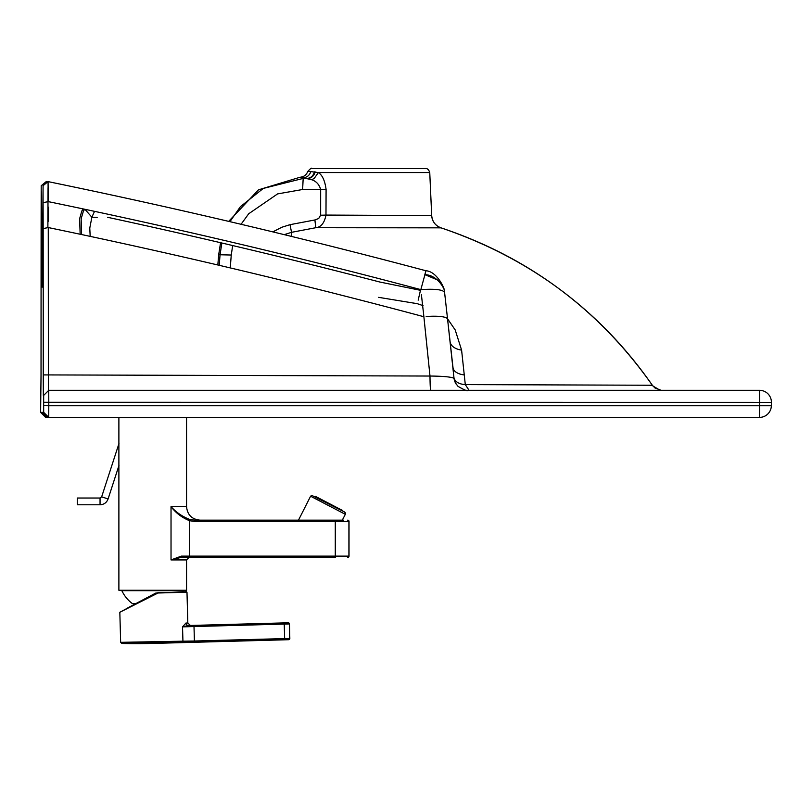 <?xml version="1.0" encoding="UTF-8"?>
<svg xmlns="http://www.w3.org/2000/svg" width="812" height="812" viewBox="0 0 812 812"><rect width="100%" height="100%" fill="white"/><g stroke="black" fill="none" stroke-linecap="round" stroke-linejoin="round"><path stroke-width="1.22" d="M251.253 417.419A11.845 11.845 -104.3 0 1 250.329 417.449L46.355 417.449L41.28 412.374L43.665 412.323L43.665 395.403L48.74 390.328L759.555 390.328L759.596 402.376L771.4 402.387A11.845 11.845 0 0 0 759.555 390.328A11.845 11.845 -91.2 0 1 771.4 402.387L771.339 405.767L759.545 405.767L759.504 417.398L756.459 417.469A11.845 11.845 0 0 0 756.713 417.459A11.845 11.845 -91.2 0 1 756.459 417.469L47.218 417.429L759.504 417.398A11.845 11.845 -91.2 0 0 759.758 417.398A11.845 11.845 0 0 0 771.339 405.807M277.937 417.409L653.498 417.398M279.815 417.398L653.386 417.429L48.091 417.419L43.016 412.344M183.187 417.398L179.005 417.409M46.152 183.177L46.172 181.655L41.199 185.725L41.118 228.629A1010.016 3.522 90 0 0 41.036 374.961L40.62 412.394L41.28 412.374M43.696 405.675L48.791 405.767L48.791 402.376L48.74 390.328L43.665 395.403M43.33 395.414L43.249 374.911A1010.016 3.522 -90 0 0 43.178 228.588L43.046 190.972L42.143 287.164L41.25 191.013M424.838 274.659C426.229 269.462 426.259 269.482 424.909 274.74L420.839 289.63A6747.618 6747.578 88.8 0 0 48.243 201.62L48.06 181.614L43.087 185.684L43.046 190.972M45.695 417.469L40.62 412.394L45.695 417.469L756.449 417.398M43.696 402.295L759.596 402.376L759.545 405.767L48.791 405.767L48.74 417.398L43.665 412.323M48.405 390.339L48.263 227.553A6722.213 6722.172 88.8 0 1 423.884 316.731M48.253 207.05L48.263 221.321M48.05 187.714L47.878 227.634M43.249 374.911L429.995 376.037A16.92 0.771 -90 0 0 430.736 390.328M426.168 316.538A25.375 5.136 -6.4 0 1 447.585 319.228L454.03 378.311C451.259 376.93 443.25 376.169 429.995 376.037L423.265 310.793M421.418 294.786L423.214 310.813M420.677 289.59L420.474 290.31L379.742 282.008A6744.584 6744.543 88.8 0 0 107.499 217.271M81.535 234.536L81.149 218.743L83.423 210.998L84.752 209.263M467.753 390.339C467.509 391.323 464.251 389.983 457.988 386.329L455.552 383.081A13.784 13.692 -90 0 1 454.03 378.311C455.654 382.137 459.409 384.228 465.296 384.594L652.341 385.253C599.144 309.646 528.713 257.181 441.038 227.847L315.777 227.715L314.894 219.961L290.016 224.67L281.855 227.238L272.822 231.877M90.183 236.383L89.777 228.111A11.845 9.917 177.2 0 0 89.777 228.04L90.183 236.383M80.165 234.242L79.606 218.783L81.799 211.029L83.403 208.968M228.669 221.371L258.5 189.835L300.034 177.249C303.82 176.915 306.398 174.976 307.778 171.433L310.834 171.616C309.524 175.422 306.946 177.483 303.099 177.777L311.605 179.716C316.254 181.218 319.278 184.507 320.659 189.572L320.649 215.2L318.669 218.519L314.894 219.961M311.605 179.716L314.122 178.518L318.405 172.56L429.751 172.56L431.7 215.586L325.977 215.068L326.089 189.44C324.942 180.761 322.374 175.138 318.405 172.56L310.834 171.616M314.447 171.839C313.28 175.839 310.834 178.031 307.098 178.437L303.18 178.417L263.281 188.425L240.382 206.695L229.938 221.666M429.751 172.56C428.787 169.667 427.376 168.317 425.518 168.52L311.828 168.52C311.788 167.597 310.438 168.571 307.778 171.433C306.408 174.986 303.83 176.925 300.034 177.249L303.099 177.777A382.35 1.33 -94.8 0 1 303.18 178.417L302.622 189.5L320.659 189.572A8.455 0.518 0.1 0 0 326.089 189.44M221.849 243.011L220.052 254.765L218.682 254.765L220.559 242.707M291.447 236.404L291.538 232.323L315.777 227.715C321.044 227.208 324.445 222.985 325.977 215.068A8.455 0.518 0 0 1 320.649 215.2M219.23 265.321L220.052 254.765L231.258 255.029L232.668 245.549M418.17 300.156L420.474 290.31M469.072 390.339L465.296 384.594L461.592 350.094A16.92 10.556 -6.5 0 1 450.183 342.37M461.592 350.094L455.197 329.946L447.544 318.791M464.454 374.941A16.92 9.196 -6.5 0 1 453.005 367.674M94.547 211.343L91.868 217.21L97.146 217.454M89.777 228.111L91.868 217.21L84.925 209.293M47.644 181.959L46.172 181.655L46.213 183.126M284.241 234.648L291.538 232.323L290.016 224.67M420.839 289.63C435.181 288.686 443.108 289.64 444.59 292.482L453.005 367.633M424.909 274.74C436.957 274.527 445.615 289.478 444.59 292.482L444.57 292.269C445.656 289.833 437.221 271.36 425.904 270.751C300.805 237.429 174.864 207.72 48.06 181.614M424.93 274.669L437.313 279.866L439.312 281.662M455.552 383.081A13.784 13.692 -90 0 0 456.588 384.726M332.169 505.074L325.713 501.714L332.169 505.074M324.81 501.248L333.062 505.541L324.81 501.248M336.818 507.49L321.055 499.289L336.818 507.49M338.32 508.271L319.563 498.507L338.299 508.302M315.878 496.599L341.994 510.19L315.878 496.599M342.441 510.423L315.432 496.365L342.562 510.992L311.747 495.35L310.59 496.223L298.481 520.167M186.435 591.725L155.752 593.075L119.831 612.268L158.046 593.004L155.752 593.075L127.86 607.823M181.969 642.393A1.188 0.995 -89.2 0 0 182.933 641.186L194.403 641.013L194.444 642.19L121.81 643.48L120.653 642.333L119.831 612.268M185.938 623.048L182.538 626.864L188.394 625.524A2.537 2.395 88.5 0 1 185.938 623.048L187.826 622.997L186.983 592.222L158.046 593.004M194.444 642.19L288.595 639.673A1.188 1.188 -34.6 0 0 289.742 638.455L194.403 641.013L194.007 626.549L182.538 626.864L182.933 641.186L120.653 642.333M315.249 496.721L344.308 511.864M118.887 469.366L118.887 417.713L186.557 417.713L186.557 506.627C187.359 514.849 191.876 519.365 200.097 520.167L335.285 520.167L194.758 520.167L189.896 519.507C182.446 516.665 176.153 512.372 171.027 506.627C175.727 512.91 181.908 517.609 189.551 520.715L189.896 519.507M335.579 557.387L181.066 557.387L181.36 556.118L171.027 559.925L181.066 557.387M349.028 556.118L349.028 521.436L349.028 556.118L347.759 557.387A1.269 1.269 90 0 0 349.028 556.118L348.906 556.118A1.269 1.269 90 0 1 347.637 557.387M118.887 469.346L118.887 590.273L186.557 590.273L186.557 559.925L189.094 557.387M343.567 520.167L335.285 520.167L335.285 556.118L348.906 556.118L348.906 521.436L194.748 521.436L189.551 520.715L189.561 557.387M194.748 521.436L194.758 520.167L200.097 520.167M349.028 521.436L347.759 520.167A1.269 1.269 -90 0 1 349.028 521.436L348.906 521.436A1.269 1.269 -90 0 0 347.637 520.167M182.456 592.344A33.84 33.84 0 0 0 183.289 590.669L121.871 590.669A33.84 33.84 0 0 0 132.366 603.59L135.634 603.59M152.788 590.669L121.374 590.669L152.788 590.669M77.262 498.02L77.262 504.79L100.049 504.79L100.049 498.02L100.049 504.79C103.987 504.567 106.676 502.618 108.097 498.944L101.652 496.853L100.049 498.02L77.262 498.02M186.557 559.925L171.027 559.925L171.027 506.627L186.557 506.627M47.218 417.429L42.143 412.354M252.116 417.419L252.075 417.419A11.845 11.835 -89.3 0 0 252.654 417.398M48.913 227.421L43.178 228.588M48.243 201.62L43.158 202.655M771.4 402.387L771.339 405.767A11.845 11.845 -91.2 0 1 759.758 417.398L756.713 417.459M652.878 385.964L659.923 390.166M311.808 168.52L424.524 168.52M315.218 171.911C314.021 175.788 311.605 178.011 307.992 178.559M302.622 189.5L277.582 193.906L248.695 213.769L241.062 224.285M230.253 267.909L231.258 255.029M757.697 417.398A11.845 11.845 -91.2 0 1 756.967 417.459M431.7 215.586A13.53 13.53 88.8 0 0 441.028 227.847C435.384 225.695 432.268 221.605 431.7 215.586M444.59 292.462L447.585 319.228A25.375 5.136 -6.4 0 1 447.595 319.248M154.25 641.399L154.29 642.586A677.137 4.486 88.4 0 0 154.534 643.378L288.636 639.704A677.137 4.486 -91.6 0 1 288.595 639.673M284.677 639.724L284.241 624.083L194.007 626.549L193.987 625.372L188.394 625.524L288.128 622.794A1.188 1.188 -90 0 1 289.346 623.941L289.437 623.941A1.188 1.188 -90 0 0 288.25 622.794L284.21 622.895L284.241 624.083L289.346 623.941L289.742 638.455A675.96 4.476 88.4 0 0 289.833 638.455A1.188 1.188 32.4 0 1 289.651 639.115L289.437 623.941L289.833 638.455M193.987 625.372L284.21 622.895M344.389 511.905L345.425 512.951L345.333 514.311L310.59 496.223M181.36 556.118L335.285 556.118L335.285 557.387M108.097 498.944L118.999 465.388M84.154 417.429L222.62 417.419M48.74 390.328L759.555 390.328M423.062 305.647L417.297 303.688L378.646 297.344M217.829 264.986L218.682 254.765M661.212 390.328L654.939 387.963L652.341 385.253C600.261 310.468 529.82 258.003 441.038 227.847M157.964 592.506L186.983 592.222M121.81 643.48A677.137 677.137 0 0 0 154.534 643.378M288.25 622.794L289.437 623.941M190.404 625.463L187.826 622.997M288.636 639.704L289.651 639.115M345.333 514.311L342.288 520.167M118.978 443.545L101.652 496.853"/></g></svg>
